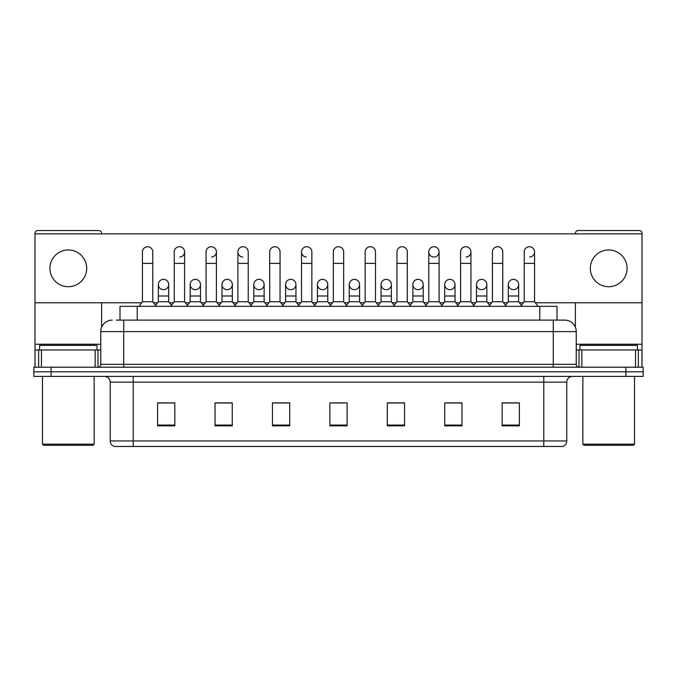 <?xml version="1.0" encoding="UTF-8"?>
<svg xmlns="http://www.w3.org/2000/svg" width="677" height="677" viewBox="0 0 677 677"><rect width="100%" height="100%" fill="white"/><g stroke="black" fill="none" stroke-linecap="round" stroke-linejoin="round"><path stroke-width="1.02" d="M119.998 320.119L119.998 306.342L557.002 306.342L557.002 320.119M566.776 440.947C566.615 443.706 565.236 445.542 562.638 446.465L543.8 446.465L543.8 440.947L566.776 440.947L566.776 382.141A5.746 5.746 0 0 1 572.514 376.404M543.8 446.465L114.362 446.465A5.746 5.746 0 0 1 110.224 440.947L110.224 382.141C109.886 378.655 107.973 376.742 104.486 376.404M51.08 367.213L643.15 367.213L643.15 371.808L33.85 371.808L33.85 376.404L51.08 376.404L51.08 371.808L33.85 371.808L33.85 367.213L51.08 367.213L51.08 371.808L643.15 371.808L643.15 376.404L51.08 376.404M519.394 425.85L519.394 402.874L502.165 402.874L502.165 425.85L519.394 425.85M461.968 425.85L461.968 402.874L444.738 402.874L444.738 425.85L461.968 425.85M404.541 425.85L404.541 402.874L387.312 402.874L387.312 425.85L404.541 425.85M174.835 425.85L174.835 402.874L157.606 402.874L157.606 425.85L174.835 425.85M232.262 425.85L232.262 402.874L215.032 402.874L215.032 425.85L232.262 425.85M289.688 425.85L289.688 402.874L272.459 402.874L272.459 425.85L289.688 425.85M347.115 425.85L347.115 402.874L329.885 402.874L329.885 425.85L347.115 425.85M460.013 402.993L455.596 402.993M502.165 402.993L519.225 402.993M507.733 402.993L503.316 402.993M285.034 402.993L280.616 402.993M221.404 402.993L216.987 402.993M173.684 402.993L169.267 402.993M157.775 402.993L174.835 402.993M396.383 402.993L391.966 402.993M332.754 402.993L344.246 402.993M289.688 402.993L272.459 402.993M232.262 402.993L215.032 402.993M404.541 402.993L387.312 402.993M461.968 402.993L444.738 402.993M116.52 320.119L564.584 320.119M116.258 320.119L123.722 320.119L123.722 331.612L100.755 331.612L100.755 364.344A2.869 2.869 0 0 1 97.877 367.213M112.238 320.119A11.484 11.484 0 0 0 100.755 331.612M564.762 320.119A11.484 11.484 0 0 1 576.245 331.612L576.245 364.344C576.398 366.071 577.363 367.027 579.123 367.213M142.441 263.387L152.782 263.387L152.782 301.747L142.441 301.747L142.441 251.903A5.171 5.171 0 0 1 147.941 246.741A5.171 5.171 0 0 1 152.782 251.903A5.171 5.171 0 0 0 147.941 246.741M142.441 301.747L138.997 306.342M152.782 301.747L156.226 306.342M163.199 289.68A5.171 5.171 0 0 1 158.35 284.518A5.171 5.171 0 0 1 163.842 279.364A5.171 5.171 0 0 1 168.691 284.518L168.691 296.001L158.35 296.001L158.35 284.518A5.171 5.171 0 0 1 163.521 279.347M168.691 296.001L168.691 301.747L158.35 301.747L158.35 296.001M158.35 301.747L155.566 305.462M168.691 301.747L171.476 305.462M174.26 263.387L184.593 263.387L184.593 301.747L174.26 301.747L174.26 251.903A5.171 5.171 0 0 1 179.752 246.741A5.171 5.171 0 0 1 184.593 251.903A5.171 5.171 0 0 1 179.752 257.057M174.26 301.747L170.816 306.342M184.593 301.747L188.045 306.342M206.07 263.387L216.412 263.387L216.412 301.747L206.07 301.747L206.07 251.903A5.171 5.171 0 0 1 211.562 246.741A5.171 5.171 0 0 1 216.412 251.903A5.171 5.171 0 0 1 211.562 257.057M206.07 301.747L202.626 306.342M216.412 301.747L219.856 306.342M237.889 263.387L248.222 263.387L248.222 301.747L237.889 301.747L237.889 251.903A5.171 5.171 0 0 1 243.382 246.741A5.171 5.171 0 0 1 248.222 251.903A5.171 5.171 0 0 0 243.382 246.741M237.889 301.747L234.445 306.342M248.222 301.747L251.666 306.342M269.7 263.387L280.041 263.387L280.041 301.747L269.7 301.747L269.7 251.903A5.171 5.171 0 0 1 275.192 246.741A5.171 5.171 0 0 1 280.041 251.903A5.171 5.171 0 0 0 275.192 246.741M269.7 301.747L266.256 306.342M280.041 301.747L283.485 306.342M195.01 289.68A5.171 5.171 0 0 1 190.169 284.518A5.171 5.171 0 0 1 195.661 279.364A5.171 5.171 0 0 1 200.502 284.518L200.502 296.001L190.169 296.001L190.169 284.518A5.171 5.171 0 0 1 195.331 279.347M200.502 296.001L200.502 301.747L190.169 301.747L190.169 296.001M190.169 301.747L187.385 305.462M200.502 301.747L203.286 305.462M226.82 289.68A5.171 5.171 0 0 1 221.98 284.518A5.171 5.171 0 0 1 227.472 279.364A5.171 5.171 0 0 1 232.321 284.518L232.321 296.001L221.98 296.001L221.98 284.518A5.171 5.171 0 0 1 227.15 279.347M232.321 296.001L232.321 301.747L221.98 301.747L221.98 296.001M221.98 301.747L219.196 305.462M232.321 301.747L235.105 305.462M258.961 279.347A5.171 5.171 0 0 0 253.799 284.357A5.171 5.171 0 0 0 258.639 289.68A5.171 5.171 0 0 1 253.799 284.518A5.171 5.171 0 0 1 259.291 279.364A5.171 5.171 0 0 1 264.132 284.518L264.132 296.001L253.799 296.001L253.799 284.518M264.132 296.001L264.132 301.747L253.799 301.747L253.799 296.001M253.799 301.747L251.006 305.462M264.132 301.747L266.916 305.462M95.152 367.213L95.152 349.984L41.458 349.984L41.458 367.213M101.618 233.87L101.618 233.413A2.869 2.869 0 0 0 98.74 230.535L37.87 230.535A2.869 2.869 0 0 0 35.001 233.413L35.001 349.984L41.458 349.984M101.618 302.78L101.618 327.245M95.152 349.984L100.755 349.984M35.001 367.213L35.001 349.984M635.542 367.213L635.542 349.984L581.848 349.984L581.848 367.213M641.999 367.213L641.999 349.984L641.999 367.213M535.329 302.78L641.999 302.78L641.999 233.413A2.869 2.869 0 0 0 639.13 230.535L578.26 230.535A2.869 2.869 0 0 0 575.382 233.413L575.382 233.87M575.382 302.78L575.382 327.245M641.999 302.78L641.999 349.984L638.369 349.984L638.369 367.213M576.245 349.984L581.848 349.984M635.542 349.984L638.369 349.984M97.023 349.984L97.023 345.388L39.596 345.388L39.596 349.984M42.465 376.404L42.465 444.163L94.145 444.163L94.145 376.404M94.145 444.163L93.003 445.314L43.616 445.314L42.465 444.163M637.404 349.984L637.404 345.388L579.977 345.388L579.977 349.984M582.855 376.404L582.855 444.163L634.535 444.163L634.535 376.404M634.535 444.163L633.384 445.314L583.997 445.314L582.855 444.163M513.479 279.347A5.171 5.171 0 0 0 508.317 284.357A5.171 5.171 0 0 0 513.158 289.68M481.669 279.347A5.171 5.171 0 0 0 476.498 284.357A5.171 5.171 0 0 0 481.339 289.68M449.85 279.347A5.171 5.171 0 0 0 444.687 284.357A5.171 5.171 0 0 0 449.528 289.68M418.039 279.347A5.171 5.171 0 0 0 412.868 284.357A5.171 5.171 0 0 0 417.709 289.68A5.171 5.171 0 0 1 412.868 284.518A5.171 5.171 0 0 1 418.361 279.364A5.171 5.171 0 0 1 423.201 284.518L423.201 296.001L412.868 296.001L412.868 284.518M386.22 279.347A5.171 5.171 0 0 0 381.058 284.357A5.171 5.171 0 0 0 385.898 289.68A5.171 5.171 0 0 1 381.049 284.518A5.171 5.171 0 0 1 386.55 279.364A5.171 5.171 0 0 1 391.391 284.518L391.391 296.001L381.049 296.001L381.049 284.518M428.778 263.387L439.111 263.387L439.111 301.747L428.778 301.747L428.778 251.903A5.171 5.171 0 0 1 433.94 246.733A5.171 5.171 0 0 0 428.778 251.734A5.171 5.171 0 0 0 433.618 257.057M354.409 279.347A5.171 5.171 0 0 0 349.239 284.357A5.171 5.171 0 0 0 354.079 289.68A5.171 5.171 0 0 1 349.239 284.518A5.171 5.171 0 0 1 354.731 279.364A5.171 5.171 0 0 1 359.572 284.518L359.572 296.001L349.239 296.001L349.239 284.518M322.59 279.347A5.171 5.171 0 0 0 317.428 284.357A5.171 5.171 0 0 0 322.269 289.68A5.171 5.171 0 0 1 317.428 284.518A5.171 5.171 0 0 1 322.921 279.364A5.171 5.171 0 0 1 327.761 284.518L327.761 296.001L317.428 296.001L317.428 284.518M290.78 279.347A5.171 5.171 0 0 0 285.609 284.357A5.171 5.171 0 0 0 290.45 289.68A5.171 5.171 0 0 1 285.609 284.518A5.171 5.171 0 0 1 291.102 279.364A5.171 5.171 0 0 1 295.951 284.518L295.951 296.001L285.609 296.001L285.609 284.518M243.06 246.733A5.171 5.171 0 0 0 237.889 251.734A5.171 5.171 0 0 0 242.73 257.057M301.519 263.387L311.852 263.387L311.852 301.747L301.519 301.747L301.519 251.903A5.171 5.171 0 0 1 306.689 246.733A5.171 5.171 0 0 0 301.519 251.734A5.171 5.171 0 0 0 306.359 257.057M608.691 249.948A18.381 18.381 0 0 0 590.319 268.32A18.381 18.381 0 0 0 608.691 286.701A18.381 18.381 0 0 0 627.071 268.32A18.381 18.381 0 0 0 608.691 249.948M68.309 249.948A18.381 18.381 0 0 0 49.929 268.32A18.381 18.381 0 0 0 68.309 286.701A18.381 18.381 0 0 0 86.681 268.32A18.381 18.381 0 0 0 68.309 249.948M481.99 289.68A5.171 5.171 0 0 0 486.831 284.518A5.171 5.171 0 0 0 481.99 279.364A5.171 5.171 0 0 1 486.831 284.518L486.831 296.001L476.498 296.001L476.498 284.518A5.171 5.171 0 0 1 481.99 279.364M418.361 289.68A5.171 5.171 0 0 0 423.201 284.518A5.171 5.171 0 0 0 418.361 279.364M529.71 257.057A5.171 5.171 0 0 0 534.559 251.903A5.171 5.171 0 0 0 529.71 246.741A5.171 5.171 0 0 1 534.559 251.903L534.559 263.387L524.218 263.387L524.218 251.903A5.171 5.171 0 0 1 529.71 246.741M466.081 257.057A5.171 5.171 0 0 0 470.93 251.903A5.171 5.171 0 0 0 466.081 246.741A5.171 5.171 0 0 1 470.93 251.903L470.93 263.387L460.588 263.387L460.588 251.903A5.171 5.171 0 0 1 466.081 246.741M322.921 289.68A5.171 5.171 0 0 0 327.761 284.518A5.171 5.171 0 0 0 322.921 279.364M259.291 289.68A5.171 5.171 0 0 0 264.132 284.518A5.171 5.171 0 0 0 259.291 279.364M195.661 289.68A5.171 5.171 0 0 0 200.502 284.518A5.171 5.171 0 0 0 195.661 279.364M163.842 289.68A5.171 5.171 0 0 0 168.691 284.518A5.171 5.171 0 0 0 163.842 279.364M35.001 302.78L141.671 302.78M153.561 302.78L157.58 302.78M169.462 302.78L173.481 302.78M185.371 302.78L189.391 302.78M201.281 302.78L205.3 302.78M217.182 302.78L221.201 302.78M233.091 302.78L237.111 302.78M249.001 302.78L253.02 302.78M264.91 302.78L268.93 302.78M280.811 302.78L284.831 302.78M296.721 302.78L300.74 302.78M312.63 302.78L316.65 302.78M328.54 302.78L332.559 302.78M344.441 302.78L348.46 302.78M360.35 302.78L364.37 302.78M376.26 302.78L380.279 302.78M392.169 302.78L396.189 302.78M408.07 302.78L412.09 302.78M423.98 302.78L427.999 302.78M439.889 302.78L443.909 302.78M455.799 302.78L459.818 302.78M471.7 302.78L475.719 302.78M487.609 302.78L491.629 302.78M503.519 302.78L507.538 302.78M519.42 302.78L523.439 302.78M641.999 233.87L35.001 233.87M227.472 289.68A5.171 5.171 0 0 0 232.321 284.518A5.171 5.171 0 0 0 227.472 279.364M291.102 289.68A5.171 5.171 0 0 0 295.951 284.518A5.171 5.171 0 0 0 291.102 279.364M354.731 289.68A5.171 5.171 0 0 0 359.572 284.518A5.171 5.171 0 0 0 354.731 279.364M434.27 257.057A5.171 5.171 0 0 0 439.111 251.903A5.171 5.171 0 0 0 434.27 246.741A5.171 5.171 0 0 1 439.111 251.903L439.111 263.387M386.55 289.68A5.171 5.171 0 0 0 391.391 284.518A5.171 5.171 0 0 0 386.55 279.364M450.18 289.68A5.171 5.171 0 0 0 455.02 284.518A5.171 5.171 0 0 0 450.18 279.364A5.171 5.171 0 0 1 455.02 284.518L455.02 296.001L444.679 296.001L444.679 284.518A5.171 5.171 0 0 1 450.18 279.364M513.801 289.68A5.171 5.171 0 0 0 518.65 284.518A5.171 5.171 0 0 0 513.801 279.364A5.171 5.171 0 0 1 518.65 284.518L518.65 296.001L508.309 296.001L508.309 284.518A5.171 5.171 0 0 1 513.801 279.364M306.689 246.733A5.171 5.171 0 0 1 311.852 251.903A5.171 5.171 0 0 0 307.011 246.741M301.519 301.747L298.075 306.342M311.852 301.747L315.296 306.342M333.329 263.387L343.671 263.387L343.671 301.747L333.329 301.747L333.329 251.903A5.171 5.171 0 0 1 338.822 246.741A5.171 5.171 0 0 1 343.671 251.903A5.171 5.171 0 0 0 338.822 246.741M333.329 301.747L329.885 306.342M343.671 301.747L347.115 306.342M365.148 263.387L375.481 263.387L375.481 301.747L365.148 301.747L365.148 251.903A5.171 5.171 0 0 1 370.641 246.741A5.171 5.171 0 0 1 375.481 251.903A5.171 5.171 0 0 0 370.641 246.741M365.148 301.747L361.704 306.342M375.481 301.747L378.925 306.342M295.951 296.001L295.951 301.747L285.609 301.747L285.609 296.001M285.609 301.747L282.825 305.462M295.951 301.747L298.735 305.462M327.761 296.001L327.761 301.747L317.428 301.747L317.428 296.001M317.428 301.747L314.636 305.462M327.761 301.747L330.545 305.462M359.572 296.001L359.572 301.747L349.239 301.747L349.239 296.001M349.239 301.747L346.455 305.462M359.572 301.747L362.364 305.462M396.959 263.387L407.3 263.387L407.3 301.747L396.959 301.747L396.959 251.903A5.171 5.171 0 0 1 402.451 246.741A5.171 5.171 0 0 1 407.3 251.903A5.171 5.171 0 0 0 402.451 246.741M396.959 301.747L393.515 306.342M407.3 301.747L410.744 306.342M428.778 301.747L425.334 306.342M439.111 301.747L442.555 306.342M470.93 263.387L470.93 301.747L460.588 301.747L460.588 263.387M460.588 301.747L457.144 306.342M470.93 301.747L474.374 306.342M492.407 263.387L502.74 263.387L502.74 301.747L492.407 301.747L492.407 251.903A5.171 5.171 0 0 1 497.9 246.741A5.171 5.171 0 0 1 502.74 251.903A5.171 5.171 0 0 0 497.9 246.741M492.407 301.747L488.955 306.342M502.74 301.747L506.184 306.342M534.559 263.387L534.559 301.747L524.218 301.747L524.218 263.387M524.218 301.747L520.774 306.342M534.559 301.747L538.003 306.342M391.391 296.001L391.391 301.747L381.049 301.747L381.049 296.001M381.049 301.747L378.265 305.462M391.391 301.747L394.175 305.462M423.201 296.001L423.201 301.747L412.868 301.747L412.868 296.001M412.868 301.747L410.084 305.462M423.201 301.747L425.994 305.462M455.02 296.001L455.02 301.747L444.679 301.747L444.679 296.001M444.679 301.747L441.895 305.462M455.02 301.747L457.804 305.462M486.831 296.001L486.831 301.747L476.498 301.747L476.498 296.001M476.498 301.747L473.714 305.462M486.831 301.747L489.615 305.462M518.65 296.001L518.65 301.747L508.309 301.747L508.309 296.001M508.309 301.747L505.524 305.462M518.65 301.747L521.434 305.462M137.228 320.119L137.228 306.342M539.772 320.119L539.772 306.342M543.8 376.404L543.8 382.141L110.224 382.141M566.776 382.141L543.8 382.141L543.8 440.947L133.2 440.947L133.2 446.465M110.224 440.947L133.2 440.947L133.2 376.404M625.92 376.404L625.92 367.213M347.115 425.046L329.885 425.046M289.688 425.046L272.459 425.046M232.262 425.046L215.032 425.046M174.835 425.046L157.606 425.046M404.541 425.046L387.312 425.046M461.968 425.046L444.738 425.046M519.394 425.046L502.165 425.046M123.722 367.213L123.722 364.344L576.245 364.344M100.755 364.344L123.722 364.344L123.722 331.612L553.278 331.612L553.278 367.213M576.245 331.612L553.278 331.612L553.278 320.119M179.752 246.741A5.171 5.171 0 0 1 184.593 251.903L184.593 263.387M211.562 246.741A5.171 5.171 0 0 1 216.412 251.903L216.412 263.387M100.755 344.246L35.001 344.246M97.979 349.984L97.979 367.213M35.043 349.984L35.043 367.213M38.631 367.213L38.631 349.984M641.999 344.246L576.245 344.246M641.957 367.213L641.957 349.984M579.021 367.213L579.021 349.984M152.782 263.387L152.782 251.903M248.222 263.387L248.222 251.903M280.041 263.387L280.041 251.903M311.852 263.387L311.852 251.903M343.671 263.387L343.671 251.903M375.481 263.387L375.481 251.903M407.3 263.387L407.3 251.903M502.74 263.387L502.74 251.903"/></g></svg>
